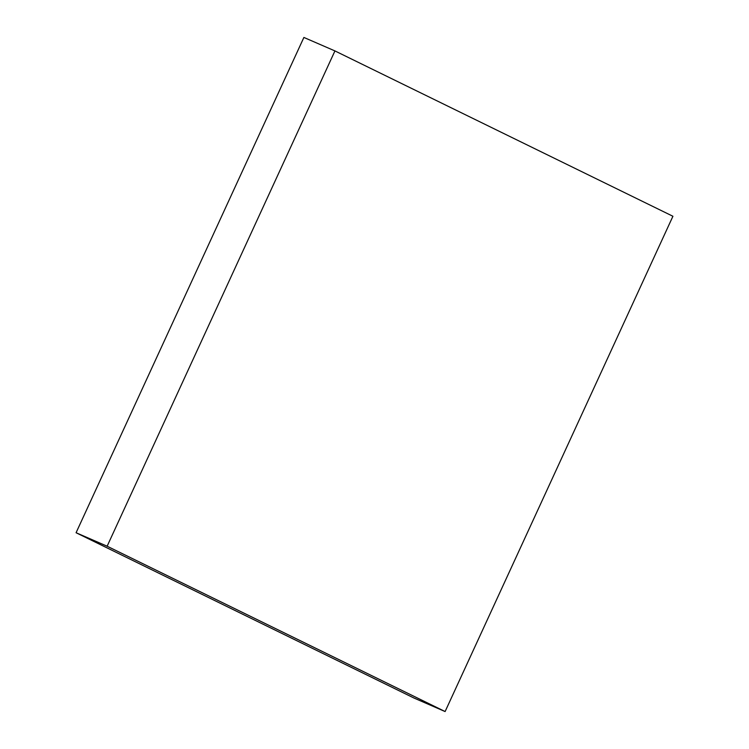 <?xml version="1.0" encoding="UTF-8"?>
<svg xmlns="http://www.w3.org/2000/svg" width="749" height="749" viewBox="0 0 749 749"><rect width="100%" height="100%" fill="white"/><g stroke="black" fill="none" stroke-linecap="round" stroke-linejoin="round"><path stroke-width="1.12" d="M445.112 711.55L672.92 216.264L334.934 50.923L303.888 37.45L76.08 532.736L414.066 698.077L445.112 711.55L107.135 546.208L76.08 532.736M334.934 50.923L107.135 546.208"/></g></svg>
